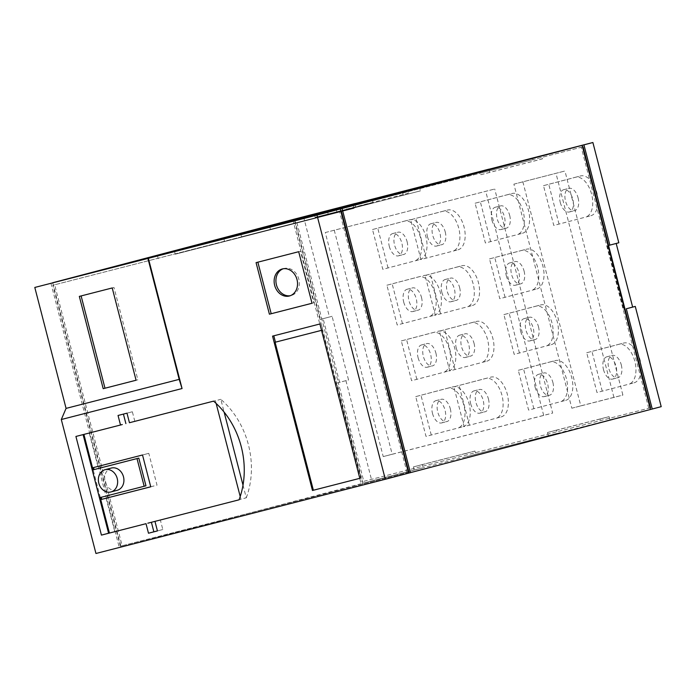 <?xml version="1.0" encoding="UTF-8"?>
<svg xmlns="http://www.w3.org/2000/svg" width="696" height="696" viewBox="0 0 696 696"><rect width="100%" height="100%" fill="white"/><g stroke="black" fill="none" stroke-linecap="round" stroke-linejoin="round"><path stroke-width="0.52" stroke-dasharray="3.48 2.61" d="M283.185 268.778A13.972 11.545 75.3 0 1 284.072 268.499A13.972 11.545 75.3 0 1 298.801 279.139A13.972 11.545 75.3 0 1 291.18 295.522A13.972 11.545 75.3 0 1 290.275 295.713M239.076 499.806L240.86 499.337L239.076 499.798M243.008 485.138L246.28 497.805L240.903 499.215A78.892 65.172 75.3 0 1 240.86 499.337M246.28 497.805A78.892 65.172 -104.7 0 0 248.411 444.761A78.892 65.172 -104.7 0 0 220.815 399.339L224.112 412.093M117.206 490.297A11.501 9.5 75.3 0 1 105.079 481.536A11.501 9.5 75.3 0 1 111.351 468.043M590.834 215.734A20.549 11.58 75.6 0 0 596.89 192.896A20.549 11.58 75.6 0 0 580.586 175.94A20.549 11.58 75.6 0 0 580.551 175.949L543.489 185.667L553.772 225.452L590.834 215.734L553.772 225.452M543.489 185.667L575.288 177.297A20.549 11.58 -104.4 0 1 575.322 177.289A20.549 11.58 -104.4 0 1 591.626 194.245A20.549 11.58 -104.4 0 1 585.58 217.082M578.08 197.847A11.501 6.482 -104.4 0 1 574.67 210.636A11.501 6.482 -104.4 0 1 565.535 201.144A11.501 6.482 -104.4 0 1 568.945 188.346A11.501 6.482 -104.4 0 1 578.08 197.847M560.28 202.493A11.501 6.482 75.6 0 0 569.406 211.984A11.501 6.482 75.6 0 0 572.817 199.195A11.501 6.482 75.6 0 0 563.69 189.695A11.501 6.482 75.6 0 0 560.28 202.493M634.047 382.817A20.549 11.58 75.6 0 0 640.102 359.98A20.549 11.58 75.6 0 0 623.799 343.024A20.549 11.58 75.6 0 0 623.764 343.032L586.702 352.75L596.985 392.535L634.047 382.817L596.985 392.535M586.702 352.75L618.5 344.389A20.549 11.58 -104.4 0 1 618.535 344.372A20.549 11.58 -104.4 0 1 634.839 361.328A20.549 11.58 -104.4 0 1 628.784 384.166M621.293 364.93A11.501 6.482 -104.4 0 1 617.883 377.728A11.501 6.482 -104.4 0 1 608.748 368.228A11.501 6.482 -104.4 0 1 612.158 355.439A11.501 6.482 -104.4 0 1 621.293 364.93M603.484 369.576A11.501 6.482 75.6 0 0 612.619 379.076A11.501 6.482 75.6 0 0 616.03 366.279A11.501 6.482 75.6 0 0 606.903 356.787A11.501 6.482 75.6 0 0 603.484 369.576M419.853 259.591A20.549 11.58 75.6 0 0 425.909 236.753A20.549 11.58 75.6 0 0 409.605 219.797A20.549 11.58 75.6 0 0 409.57 219.805L372.508 229.523L382.791 269.308L419.853 259.591L382.791 269.308M372.508 229.523L404.306 221.163A20.549 11.58 -104.4 0 1 404.341 221.145A20.549 11.58 -104.4 0 1 420.645 238.102A20.549 11.58 -104.4 0 1 414.59 260.939M407.099 241.703A11.501 6.482 -104.4 0 1 403.689 254.501A11.501 6.482 -104.4 0 1 394.554 245.001A11.501 6.482 -104.4 0 1 397.964 232.212A11.501 6.482 -104.4 0 1 407.099 241.703M389.299 246.358A11.501 6.482 75.6 0 0 398.425 255.85A11.501 6.482 75.6 0 0 401.836 243.052A11.501 6.482 75.6 0 0 392.709 233.56A11.501 6.482 75.6 0 0 389.299 246.358M434.26 315.288A20.549 11.58 75.6 0 0 440.316 292.45A20.549 11.58 75.6 0 0 424.012 275.494A20.549 11.58 75.6 0 0 423.968 275.503L386.906 285.221L397.199 325.006L434.26 315.288L397.199 325.006M386.906 285.221L418.714 276.851A20.549 11.58 -104.4 0 1 418.748 276.843A20.549 11.58 -104.4 0 1 435.052 293.799A20.549 11.58 -104.4 0 1 428.997 316.637M421.498 297.401A11.501 6.482 -104.4 0 1 418.087 310.199A11.501 6.482 -104.4 0 1 408.961 300.698A11.501 6.482 -104.4 0 1 412.371 287.909A11.501 6.482 -104.4 0 1 421.498 297.401M403.697 302.047A11.501 6.482 75.6 0 0 412.832 311.547A11.501 6.482 75.6 0 0 416.243 298.749A11.501 6.482 75.6 0 0 407.108 289.258A11.501 6.482 75.6 0 0 403.697 302.047M448.659 370.985A20.549 11.58 75.6 0 0 454.714 348.148A20.549 11.58 75.6 0 0 438.41 331.192A20.549 11.58 75.6 0 0 438.376 331.2L401.314 340.918L411.606 380.703L448.659 370.985L411.606 380.703M401.314 340.918L433.112 332.549A20.549 11.58 -104.4 0 1 433.156 332.54A20.549 11.58 -104.4 0 1 449.451 349.496A20.549 11.58 -104.4 0 1 443.404 372.334M435.905 353.098A11.501 6.482 -104.4 0 1 432.494 365.887A11.501 6.482 -104.4 0 1 423.359 356.395A11.501 6.482 -104.4 0 1 426.779 343.598A11.501 6.482 -104.4 0 1 435.905 353.098M418.105 357.744A11.501 6.482 75.6 0 0 427.231 367.236A11.501 6.482 75.6 0 0 430.641 354.447A11.501 6.482 75.6 0 0 421.515 344.946A11.501 6.482 75.6 0 0 418.105 357.744M463.066 426.683A20.549 11.58 75.6 0 0 469.121 403.845A20.549 11.58 75.6 0 0 452.818 386.889A20.549 11.58 75.6 0 0 452.774 386.898L415.721 396.616L426.004 436.392L463.066 426.683L426.004 436.392M415.721 396.616L447.519 388.246A20.549 11.58 -104.4 0 1 447.554 388.238A20.549 11.58 -104.4 0 1 463.858 405.194A20.549 11.58 -104.4 0 1 457.803 428.031M450.312 408.787A11.501 6.482 -104.4 0 1 446.893 421.585A11.501 6.482 -104.4 0 1 437.767 412.093A11.501 6.482 -104.4 0 1 441.177 399.295A11.501 6.482 -104.4 0 1 450.312 408.787M432.503 413.441A11.501 6.482 75.6 0 0 441.638 422.933A11.501 6.482 75.6 0 0 445.048 410.144A11.501 6.482 75.6 0 0 435.922 400.644A11.501 6.482 75.6 0 0 432.503 413.441M457.994 249.812A20.549 11.58 75.6 0 0 464.049 226.974A20.549 11.58 75.6 0 0 447.745 210.018A20.549 11.58 75.6 0 0 447.711 210.027L410.649 219.745L420.932 259.521L457.994 249.812L420.932 259.521M410.649 219.745L442.447 211.375A20.549 11.58 -104.4 0 1 442.491 211.367A20.549 11.58 -104.4 0 1 458.786 228.323A20.549 11.58 -104.4 0 1 452.739 251.16M445.24 231.916A11.501 6.482 -104.4 0 1 441.829 244.714A11.501 6.482 -104.4 0 1 432.695 235.222A11.501 6.482 -104.4 0 1 436.114 222.424A11.501 6.482 -104.4 0 1 445.24 231.916M427.44 236.57A11.501 6.482 75.6 0 0 436.566 246.062A11.501 6.482 75.6 0 0 439.976 233.273A11.501 6.482 75.6 0 0 430.85 223.773A11.501 6.482 75.6 0 0 427.44 236.57M472.401 305.5A20.549 11.58 75.6 0 0 478.457 282.663A20.549 11.58 75.6 0 0 462.153 265.707A20.549 11.58 75.6 0 0 462.109 265.724L425.056 275.442L435.339 315.218L472.401 305.5L435.339 315.218M425.056 275.442L456.854 267.073A20.549 11.58 -104.4 0 1 456.889 267.064A20.549 11.58 -104.4 0 1 473.193 284.012A20.549 11.58 -104.4 0 1 467.138 306.849M459.638 287.613A11.501 6.482 -104.4 0 1 456.228 300.411A11.501 6.482 -104.4 0 1 447.102 290.919A11.501 6.482 -104.4 0 1 450.512 278.122A11.501 6.482 -104.4 0 1 459.638 287.613M441.838 292.268A11.501 6.482 75.6 0 0 450.973 301.76A11.501 6.482 75.6 0 0 454.384 288.962A11.501 6.482 75.6 0 0 445.249 279.47A11.501 6.482 75.6 0 0 441.838 292.268M486.808 361.198A20.549 11.58 75.6 0 0 492.855 338.36A20.549 11.58 75.6 0 0 476.551 321.404A20.549 11.58 75.6 0 0 476.516 321.413L439.454 331.131L449.747 370.916L486.808 361.198L449.747 370.916M439.454 331.131L471.253 322.77A20.549 11.58 -104.4 0 1 471.296 322.753A20.549 11.58 -104.4 0 1 487.6 339.709A20.549 11.58 -104.4 0 1 481.545 362.546M474.046 343.311A11.501 6.482 -104.4 0 1 470.635 356.108A11.501 6.482 -104.4 0 1 461.509 346.608A11.501 6.482 -104.4 0 1 464.919 333.819A11.501 6.482 -104.4 0 1 474.046 343.311M456.245 347.957A11.501 6.482 75.6 0 0 465.372 357.457A11.501 6.482 75.6 0 0 468.782 344.659A11.501 6.482 75.6 0 0 459.656 335.168A11.501 6.482 75.6 0 0 456.245 347.957M501.207 416.895A20.549 11.58 75.6 0 0 507.262 394.058A20.549 11.58 75.6 0 0 490.958 377.101A20.549 11.58 75.6 0 0 490.924 377.11L453.862 386.828L464.145 426.613L501.207 416.895L464.145 426.613M453.862 386.828L485.66 378.459A20.549 11.58 -104.4 0 1 485.695 378.45A20.549 11.58 -104.4 0 1 501.999 395.406A20.549 11.58 -104.4 0 1 495.943 418.244M488.453 399.008A11.501 6.482 -104.4 0 1 485.042 411.806A11.501 6.482 -104.4 0 1 475.907 402.305A11.501 6.482 -104.4 0 1 479.318 389.516A11.501 6.482 -104.4 0 1 488.453 399.008M470.653 403.654A11.501 6.482 75.6 0 0 479.779 413.154A11.501 6.482 75.6 0 0 483.189 400.357A11.501 6.482 75.6 0 0 474.063 390.865A11.501 6.482 75.6 0 0 470.653 403.654M522.444 233.273A20.549 11.58 75.6 0 0 528.499 210.436A20.549 11.58 75.6 0 0 512.195 193.479A20.549 11.58 75.6 0 0 512.152 193.497L475.098 203.215L485.382 242.991L522.444 233.273L485.382 242.991M475.098 203.215L506.897 194.845A20.549 11.58 -104.4 0 1 506.932 194.837A20.549 11.58 -104.4 0 1 523.235 211.784A20.549 11.58 -104.4 0 1 517.18 234.622M509.69 215.386A11.501 6.482 -104.4 0 1 506.27 228.184A11.501 6.482 -104.4 0 1 497.144 218.692A11.501 6.482 -104.4 0 1 500.555 205.894A11.501 6.482 -104.4 0 1 509.69 215.386M491.881 220.04A11.501 6.482 75.6 0 0 501.016 229.532A11.501 6.482 75.6 0 0 504.426 216.734A11.501 6.482 75.6 0 0 495.3 207.243A11.501 6.482 75.6 0 0 491.881 220.04M536.851 288.97A20.549 11.58 75.6 0 0 542.897 266.133A20.549 11.58 75.6 0 0 526.602 249.177A20.549 11.58 75.6 0 0 526.559 249.185L489.497 258.903L499.789 298.688L536.851 288.97L499.789 298.688M489.497 258.903L521.295 250.543A20.549 11.58 -104.4 0 1 521.339 250.525A20.549 11.58 -104.4 0 1 537.643 267.481A20.549 11.58 -104.4 0 1 531.587 290.319M524.088 271.083A11.501 6.482 -104.4 0 1 520.678 283.881A11.501 6.482 -104.4 0 1 511.551 274.381A11.501 6.482 -104.4 0 1 514.962 261.592A11.501 6.482 -104.4 0 1 524.088 271.083M506.288 275.729A11.501 6.482 75.6 0 0 515.414 285.23A11.501 6.482 75.6 0 0 518.825 272.432A11.501 6.482 75.6 0 0 509.698 262.94A11.501 6.482 75.6 0 0 506.288 275.729M551.249 344.668A20.549 11.58 75.6 0 0 557.305 321.83A20.549 11.58 75.6 0 0 541.001 304.874A20.549 11.58 75.6 0 0 540.966 304.883L503.904 314.601L514.187 354.386L551.249 344.668L514.187 354.386M503.904 314.601L535.702 306.231A20.549 11.58 -104.4 0 1 535.737 306.223A20.549 11.58 -104.4 0 1 552.041 323.179A20.549 11.58 -104.4 0 1 545.995 346.016M538.495 326.781A11.501 6.482 -104.4 0 1 535.085 339.578A11.501 6.482 -104.4 0 1 525.95 330.078A11.501 6.482 -104.4 0 1 529.36 317.28A11.501 6.482 -104.4 0 1 538.495 326.781M520.695 331.426A11.501 6.482 75.6 0 0 529.821 340.927A11.501 6.482 75.6 0 0 533.232 328.129A11.501 6.482 75.6 0 0 524.105 318.637A11.501 6.482 75.6 0 0 520.695 331.426M565.657 400.365A20.549 11.58 75.6 0 0 571.712 377.528A20.549 11.58 75.6 0 0 555.408 360.572A20.549 11.58 75.6 0 0 555.365 360.58L518.303 370.298L528.595 410.083L565.657 400.365L528.595 410.083M518.303 370.298L550.11 361.929A20.549 11.58 -104.4 0 1 550.144 361.92A20.549 11.58 -104.4 0 1 566.448 378.876A20.549 11.58 -104.4 0 1 560.393 401.714M552.894 382.478A11.501 6.482 -104.4 0 1 549.483 395.267A11.501 6.482 -104.4 0 1 540.357 385.775A11.501 6.482 -104.4 0 1 543.767 372.978A11.501 6.482 -104.4 0 1 552.894 382.478M535.093 387.124A11.501 6.482 75.6 0 0 544.228 396.616A11.501 6.482 75.6 0 0 547.639 383.827A11.501 6.482 75.6 0 0 538.504 374.326A11.501 6.482 75.6 0 0 535.093 387.124M533.858 408.735L523.566 368.95M519.451 353.037L509.168 313.252M505.052 297.34L494.76 257.555M490.645 241.643L480.353 201.857M469.408 425.265L459.116 385.48M455.001 369.567L444.718 329.782M440.603 313.87L430.311 274.085M426.196 258.173L415.912 218.396M431.268 435.043L420.976 395.267M416.861 379.355L406.577 339.57M402.462 323.657L392.17 283.872M388.055 267.96L377.763 228.175M602.249 391.187L591.957 351.402M559.036 224.103L548.752 184.318M325.284 232.534L494.708 189.016L325.284 232.534L383.235 456.593L543.689 415.434L552.65 413.076L494.708 189.016M334.245 230.176L392.187 454.236L552.65 413.076M513.892 184.153L564.943 170.999L513.892 184.153L571.842 408.213L613.924 397.416L622.885 395.058L564.943 170.999M522.853 181.795L580.795 405.855L622.885 395.058M392.187 454.236L383.235 456.593M543.689 415.434L485.747 191.374M580.795 405.855L571.842 408.213M613.924 397.416L555.982 173.356M650.447 409.483L600.944 422.185L609.905 419.827L609.078 416.643L556.469 430.137L557.296 433.321L466.79 456.593L475.751 454.236L474.924 451.06L422.315 464.554L423.142 467.738L362.886 483.25L336.96 383L348.548 379.964L332.088 316.315L320.499 319.342L294.573 219.101M303.534 216.734L329.46 316.985M354.838 203.641L355.647 206.764L408.256 193.262L407.438 190.086M489.001 169.232L489.801 172.347L542.41 158.853L541.592 155.669M618.814 242.765L616.186 243.452M609.905 419.827L661.2 406.664M475.751 454.236L557.296 433.321M345.921 380.642L371.847 480.892L423.142 467.738M548.335 435.679L547.517 432.494L600.126 419.001L600.944 422.185M547.517 432.494L556.469 430.137M609.078 416.643L600.126 419.001M474.924 451.06L465.972 453.409L466.79 456.593M414.181 470.087L413.363 466.912L465.972 453.409M413.363 466.912L422.315 464.554M650.516 407.769L363.79 481.319L338.273 382.661L348.548 379.964M339.596 382.322L323.127 318.672L332.088 316.315M371.847 480.892L362.886 483.25M323.127 318.672L321.813 319.012L338.273 382.661L336.96 383M320.499 319.342L321.813 319.012L296.296 220.345L346.277 207.53L345.868 205.946M355.647 206.764L346.686 209.113L346.277 207.53L398.886 194.027L399.304 195.619L408.256 193.262M346.686 209.113L399.304 195.619M398.477 192.453L398.886 194.027L480.431 173.113L480.022 171.529M489.801 172.347L480.849 174.705L480.431 173.113L533.04 159.619L533.458 161.211L542.41 158.853M480.849 174.705L533.458 161.211M608.539 245.453L616.178 243.435M607.225 245.792L623.686 309.45L624.999 309.102L623.686 309.45M532.631 158.036L533.04 159.619L582.543 146.917M363.79 481.319L650.038 407.9M582.543 146.926L294.512 220.815L361.998 481.789M294.512 220.815L296.296 220.345M648.724 408.239L581.23 147.265M314.392 214.438L315.149 217.343L373.021 202.493L372.195 199.308M315.149 217.343L373.021 202.493M174.444 251.125L175.235 254.205L354.107 208.321L353.29 205.137M175.235 254.205L354.107 208.321M240.729 233.691L241.521 236.762L420.393 190.878L419.575 187.694M241.521 236.762L420.393 190.878M292.781 219.562L361.094 483.72L650.447 409.492M270.361 229.123L269.535 225.939M327.407 211.097L328.225 214.281M158.218 258.686L157.392 255.502M336.264 209.618L337.09 212.802M224.504 241.242L223.677 238.058M402.558 192.174L403.375 195.359M408.587 473.123L121.034 546.891L52.722 282.741M361.094 483.72L121.034 546.891M145.96 485.799L99.45 497.744M150.736 486.782L157.018 485.164L148.787 453.34L142.515 454.993M92.655 467.782L148.787 453.34M408.865 472.21L122.139 545.76L54.645 284.786L340.892 211.358L52.852 285.256L120.347 546.23L408.387 472.332M137.869 379.781L136.077 380.251L137.869 379.781L113.996 287.483L79.327 296.392M100.346 497.51L93.186 469.817M150.745 486.817L157.018 485.164M92.646 467.747L97.91 466.398L92.533 467.816M122.139 545.76L120.347 546.23M52.852 285.256L54.645 284.786M407.073 472.68L339.578 211.706M112.213 287.953L113.996 287.483M97.91 466.398L89.271 432.982L83.894 434.4L122.296 424.543M89.271 432.982L83.094 434.608M109.403 533.023L114.779 531.64L106.14 498.223M109.411 533.058L114.779 531.64M147.813 523.201L156.757 520.913M162.812 529.517L157.435 530.926L162.812 529.517L160.341 519.964M129.447 422.724L215.351 400.678A78.892 65.172 75.3 0 1 215.447 400.757L220.815 399.339M215.447 400.757L216.143 403.462M240.216 496.535L240.903 499.215M134.824 421.306L132.353 411.762L126.985 413.172M118.042 415.469L132.353 411.762M360.711 478.1L359.815 478.335L360.711 478.1L322.439 330.113L321.543 330.339L322.796 330.017L321.152 323.649L319.899 323.979M272.554 336.125L321.152 323.649M50.921 283.202L119.242 547.361L408.595 473.132M75.916 436.453L83.085 434.565M213.559 401.148L215.351 400.678M119.242 547.361L95.952 553.485M312.017 303.265L313.809 302.795L300.472 251.23L298.68 251.708M312.017 303.256L313.809 302.795M256.067 262.636L300.472 251.23M550.11 361.929L555.365 360.58M535.702 306.231L540.966 304.883M521.295 250.543L526.559 249.185M506.897 194.845L512.152 193.497M471.253 322.77L476.516 321.413M456.854 267.073L462.109 265.724M442.447 211.375L447.711 210.027M447.519 388.246L452.774 386.898M404.306 221.163L409.57 219.805M618.5 344.389L623.764 343.032M575.288 177.297L580.551 175.949M291.18 295.522L289.388 295.991M569.406 211.984L574.67 210.636M612.619 379.076L617.883 377.728M398.425 255.85L403.689 254.501M412.832 311.547L418.087 310.199M427.231 367.236L432.494 365.887M441.638 422.933L446.893 421.585M436.566 246.062L441.829 244.714M450.973 301.76L456.228 300.411M465.372 357.457L470.635 356.108M479.779 413.154L485.042 411.806M501.016 229.532L506.27 228.184M515.414 285.23L520.678 283.881M529.821 340.927L535.085 339.578M544.228 396.616L549.483 395.267M538.504 374.326L543.767 372.978M550.144 361.92L555.408 360.572M524.105 318.637L529.36 317.28M535.737 306.223L541.001 304.874M509.698 262.94L514.962 261.592M521.339 250.525L526.602 249.177M495.3 207.243L500.555 205.894M506.932 194.837L512.195 193.479M474.063 390.865L479.318 389.516M459.656 335.168L464.919 333.819M471.296 322.753L476.551 321.404M445.249 279.47L450.512 278.122M456.889 267.064L462.153 265.707M430.85 223.773L436.114 222.424M442.491 211.367L447.745 210.018M435.922 400.644L441.177 399.295M447.554 388.238L452.818 386.889M421.515 344.946L426.779 343.598M407.108 289.258L412.371 287.909M392.709 233.56L397.964 232.212M404.341 221.145L409.605 219.797M606.903 356.787L612.158 355.439M618.535 344.372L623.799 343.024M563.69 189.695L568.945 188.346M575.322 177.289L580.586 175.94M284.072 268.499L282.28 268.969"/><path stroke-width="1.04" d="M297.018 279.609A13.972 11.545 75.3 0 1 289.388 295.991A13.972 11.545 75.3 0 1 274.659 285.343A13.972 11.545 75.3 0 1 282.28 268.969A13.972 11.545 75.3 0 1 297.018 279.609M290.275 295.713A13.972 11.545 75.3 0 1 276.442 284.873A13.972 11.545 75.3 0 1 283.185 268.778M241.242 446.649A78.892 65.172 75.3 0 1 239.076 499.806L154.964 521.382L157.435 530.926L148.492 533.223L146.021 523.679L101.433 535.111L75.916 436.453L120.504 425.012L118.042 415.469L126.985 413.172L129.447 422.724L213.559 401.148A78.892 65.172 75.3 0 1 241.242 446.649M98.806 483.189A11.501 9.5 -104.7 0 0 110.942 491.95A11.501 9.5 -104.7 0 0 117.215 478.465A11.501 9.5 -104.7 0 0 105.087 469.696A11.501 9.5 -104.7 0 0 98.806 483.189M105.087 469.696L111.351 468.043A11.501 9.5 75.3 0 1 123.488 476.812A11.501 9.5 75.3 0 1 117.206 490.297L110.942 491.95M354.821 203.58L294.573 219.092L354.838 203.641M488.983 169.163L398.477 192.435L489.001 169.232M592.888 142.515L532.631 158.036L583.927 144.864L609.853 245.123L618.814 242.765L592.888 142.515L583.927 144.864M616.186 243.452L632.647 307.093L635.274 306.414L626.313 308.772L652.239 409.022L650.447 409.483M652.239 409.022L661.2 406.664L635.274 306.414M626.313 308.772L632.647 307.093M582.543 146.917L583.022 146.795L608.539 245.453L609.853 245.123M608.539 245.453L650.516 407.769L650.038 407.9M583.022 146.795L582.543 146.926M410.388 472.662L650.447 409.492L582.134 145.342L292.781 219.562L52.713 282.733L342.067 208.504L410.388 472.662L408.587 473.123M314.322 214.159L372.195 199.308L314.392 214.438M174.409 251.021L353.29 205.137L174.444 251.125M240.703 233.578L419.575 187.694L240.729 233.691M138.8 458.107L145.96 485.799L144.168 486.269L137.008 458.586L138.8 458.107L93.186 469.817L92.655 467.782M582.134 145.342L342.067 208.504M144.168 486.269L99.45 497.744L92.29 470.052L137.008 458.586M92.29 470.052L93.186 469.817M101.242 497.283L101.773 499.337L150.736 486.782M93.551 467.555L94.082 469.582M341.371 211.236L340.892 211.358L341.371 211.236L408.865 472.21L408.387 472.332M81.119 295.93L104.992 388.211L136.077 380.233L103.199 388.681L79.327 296.392L112.213 287.953L136.077 380.251M101.773 499.337L100.877 499.571L100.346 497.51M83.894 434.408L92.533 467.816L142.515 454.993L150.745 486.817L100.877 499.571M103.199 388.681L104.992 388.211M83.094 434.608L108.602 533.232L109.403 533.023M146.021 523.679L109.411 533.058L100.763 499.641M151.406 522.287L153.868 531.814L157.426 530.9M147.813 523.201L156.757 520.913M224.112 412.093L243.008 485.138M216.143 403.462L240.216 496.535M122.296 424.543L120.504 425.012M123.418 414.085L125.88 423.603M273.806 335.803L275.451 342.162L321.543 330.339L275.094 342.258L313.365 490.245L359.815 478.326L312.469 490.48L272.554 336.125L319.899 323.979L359.815 478.335M147.909 258.433L316.985 215.107L385.306 479.266L408.595 473.132L340.274 208.983L34.8 287.448L147.909 258.433L179.185 379.372L66.076 408.387L34.8 287.448M101.433 535.111L108.602 533.232M153.868 531.814L148.492 533.223M239.076 499.806L154.964 521.382M313.365 490.245L312.469 490.48M340.274 208.983L316.985 215.107M385.306 479.266L95.952 553.485L61.3 419.523L66.076 408.387M179.185 379.372L182.056 388.542L61.3 419.523M148.387 258.355L182.056 388.542M298.68 251.708L312.017 303.265L269.404 314.192L256.067 262.636L298.68 251.708M257.859 262.175L271.196 313.722L312.017 303.256M271.196 313.722L269.404 314.192"/></g></svg>
